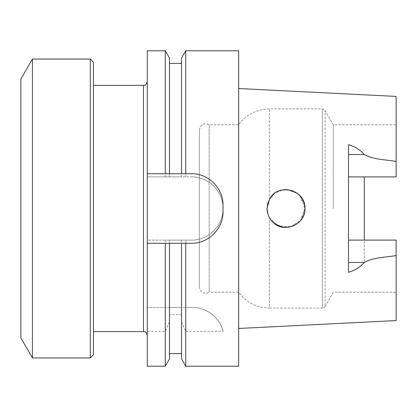 <?xml version="1.0" encoding="UTF-8"?>
<svg xmlns="http://www.w3.org/2000/svg" width="417" height="417" viewBox="0 0 417 417"><rect width="100%" height="100%" fill="white"/><g stroke="black" fill="none" stroke-linecap="round" stroke-linejoin="round"><path stroke-width="0.31" stroke-dasharray="2.08 1.56" d="M147.264 173.712L165.283 173.712M169.479 58.057L169.479 176.871L169.479 63.384L169.479 173.712L181.551 173.712L181.551 63.384L181.551 176.871L191.419 176.871L147.264 176.871L147.264 240.129L191.419 240.129A31.598 31.598 0 0 0 223.022 208.531L223.022 208.469A31.598 31.598 0 0 0 191.419 176.871C208.432 176.568 223.309 191.434 223.022 208.469L223.022 208.531C223.319 225.545 208.453 240.421 191.419 240.129L185.747 240.129L185.747 307.454L192.414 307.454C210.053 307.642 221.166 321.392 223.022 331.307A31.567 31.567 0 0 0 192.414 307.454L147.264 307.454L147.264 331.307L165.283 331.307L169.479 321.82L169.479 358.943M185.747 173.712L191.455 173.712A31.567 31.567 0 0 1 223.022 205.279L223.022 211.721A31.567 31.567 0 0 1 191.455 243.288L185.747 243.288M181.551 243.288L169.479 243.288L169.479 353.616L169.479 314.647L181.551 314.647L181.551 353.616L181.551 243.288M165.283 243.288L147.264 243.288M271.014 196.913L269.45 199.279L267.87 203.043M267.923 214.13L269.45 217.721L278.582 225.931L290.868 226.801L301.074 219.952L304.926 208.265M271.425 220.598L269.45 217.721C266.296 211.575 266.296 205.425 269.45 199.279L275.147 192.972L283.065 189.792M287.042 189.594L297.691 193.613M299.792 195.537L304.931 208.5L300.318 220.88C295.444 226.123 289.507 228.198 282.507 227.103M297.832 223.272L288.371 227.286M282.226 227.051L275.137 224.018M267.672 203.757C266.082 210.851 267.834 217.007 272.937 222.225L274.985 223.908M304.926 208.239L304.921 207.88M299.859 195.609C292.536 187.176 277.738 187.791 271.17 196.715M304.629 205.164L299.974 195.729M296.888 193.019L287.793 189.652M281.861 190.027L274.511 193.446M396.15 96.421L396.15 176.902L396.15 124.761L396.15 176.902L364.27 176.902L364.27 262.382L364.27 240.098L396.15 240.098L396.15 292.239L396.15 240.098L348.487 240.098L348.487 272.275M333.246 208.5L333.246 124.761L333.246 208.5M364.27 176.902L396.15 176.902L348.487 176.902L348.487 240.098M396.15 320.579L396.15 240.098L364.27 240.098M348.487 176.902L348.487 144.725M238.644 366.209L238.644 50.791M181.551 314.647L181.551 321.82L185.747 331.307L185.747 366.209M185.747 331.307L223.022 331.307M185.747 50.791L185.747 176.871M181.551 58.057L181.551 176.871L165.283 176.871L165.283 50.791M165.283 307.454L165.283 240.129L169.479 240.129L169.479 307.454L147.264 307.454L147.264 240.129L165.283 240.129M185.747 240.129L181.551 240.129L181.551 307.454L185.747 307.454M181.551 240.129L181.551 307.454L169.479 307.454L169.479 240.129L181.551 240.129M147.264 50.791L147.264 176.871L165.283 176.871M165.283 366.209L165.283 331.307M181.551 321.82L181.551 358.943M169.479 321.82L169.479 314.647M147.264 331.307L147.264 366.209M238.644 208.5L238.644 88.534L238.644 208.5M396.15 161.436C385.527 159.622 373.752 159.664 364.27 154.618M396.15 255.564C385.527 257.378 373.752 257.336 364.27 262.382M199.347 287.016L199.347 129.984L199.347 287.016C200.567 292.656 203.85 294.397 209.204 292.239L209.204 124.761L209.204 292.239L238.644 292.239C246.364 302.476 256.632 307.756 269.45 308.08L269.45 217.721L269.45 308.08L322.362 308.08L322.362 108.92L322.362 308.08C324.52 307.287 325.437 306.761 325.104 306.49L325.104 110.51L325.104 306.49L333.246 292.239L396.15 292.239M147.264 208.5L147.264 81.612L147.264 208.5M93.45 208.5L93.45 85.402L93.45 208.5M93.45 354.799L93.45 62.201M20.85 337.916L20.85 79.084M32.422 357.958L32.422 59.042M90.291 59.042L90.291 357.958M269.45 199.279L269.45 108.92L269.45 199.279M143.479 85.402L143.479 331.598M199.347 129.984C200.567 124.344 203.85 122.603 209.204 124.761L238.644 124.761C246.364 114.524 256.632 109.244 269.45 108.92L322.362 108.92C324.52 109.713 325.437 110.239 325.104 110.51L333.246 124.761L396.15 124.761"/><path stroke-width="0.63" d="M165.283 366.209L169.479 358.943L169.479 243.288L165.283 243.288L165.283 366.209L147.264 366.209L147.264 173.712L169.479 173.712L169.479 58.057L165.283 50.791L165.283 173.712L185.747 173.712L185.747 50.791L238.644 50.791L238.644 366.209L185.747 366.209L185.747 243.288L181.551 243.288L181.551 358.943L185.747 366.209M272.937 222.225C269.111 218.435 267.151 213.858 267.052 208.5L269.46 199.284C277.639 182.365 305.953 189.631 304.931 208.5C305.734 224.554 283.904 233.812 272.937 222.225M267.87 203.043L267.083 208.5L267.923 214.13M283.065 189.792L287.042 189.594M297.691 193.613L299.792 195.537M304.926 208.239C304.926 212.993 303.388 217.205 300.323 220.88L297.832 223.272M288.371 227.286L282.226 227.051M275.137 224.018L271.425 220.598M274.985 223.908L282.507 227.103M304.921 207.88C304.686 203.188 303.003 199.097 299.859 195.609M271.17 196.715L269.465 199.284L267.672 203.757M304.926 208.265L304.629 205.164M299.974 195.729L296.888 193.019M287.793 189.652L281.861 190.027M274.511 193.446L271.014 196.913M364.27 240.098L364.27 176.902M238.644 328.466L396.15 320.579L396.15 240.098L348.487 240.098M238.644 88.534L396.15 96.421L396.15 176.902L348.487 176.902M396.15 255.564C385.527 257.419 373.554 257.273 364.203 262.491C360.21 267.141 354.971 270.404 348.487 272.275L348.487 144.725C354.971 146.596 360.21 149.859 364.203 154.509L348.487 154.509M147.264 243.288L191.455 243.288C208.469 243.575 223.303 228.74 223.022 211.721L223.022 205.279C223.314 188.281 208.49 173.436 191.455 173.712L181.551 173.712L181.551 58.057L185.747 50.791M147.264 173.712L147.264 50.791L165.283 50.791M396.15 161.436C385.527 159.581 373.554 159.727 364.203 154.509M90.291 59.042L93.45 62.201L93.45 354.799L90.291 357.958L90.291 59.042L32.422 59.042L32.422 357.958L90.291 357.958M32.422 59.042L20.85 79.084L20.85 337.916L32.422 357.958M364.203 262.491L348.487 262.491M93.45 331.598L143.479 331.598L143.479 85.402C144.631 84.672 145.497 86.762 147.264 81.612M169.479 63.384L181.551 63.384M169.479 353.616L181.551 353.616M93.45 85.402L143.479 85.402M143.479 331.598C144.631 332.328 145.497 330.238 147.264 335.388"/></g></svg>
